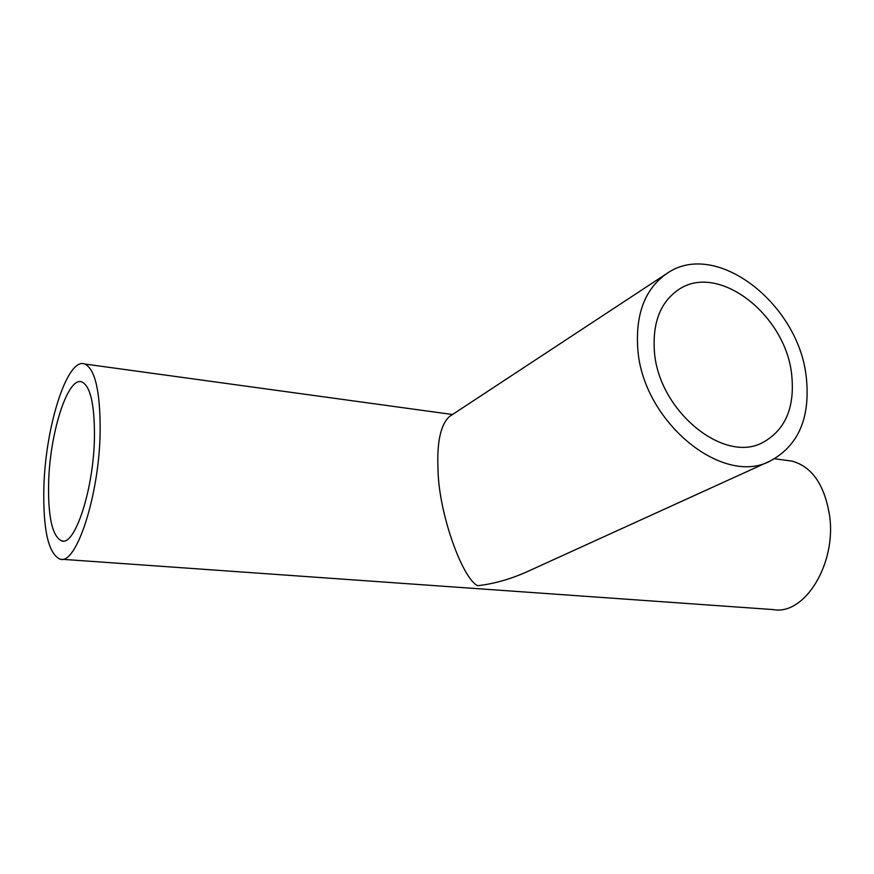 <?xml version="1.0" encoding="UTF-8"?>
<svg xmlns="http://www.w3.org/2000/svg" width="874" height="874" viewBox="0 0 874 874"><rect width="100%" height="100%" fill="white"/><g stroke="black" fill="none" stroke-linecap="round" stroke-linejoin="round"><path stroke-width="1.31" d="M791.746 375.317C786.196 315.296 718.461 262.025 678.552 289.644C660.515 302.011 652.463 322.528 654.397 351.217C658.231 410.682 723.945 464.247 762.936 442.419C785.3 429.975 794.903 407.612 791.746 375.317M637.747 348.3C642.171 421.148 722.525 486.993 770.289 460.969C798.388 445.696 810.406 418.001 806.341 377.874C799.317 304.196 715.926 238.777 666.775 273.551C645.198 288.693 635.529 313.613 637.747 348.3M666.775 273.551L449.629 416.406C440.627 424.36 436.76 442.168 438.027 469.841C438.672 512.404 461.811 577.703 477.597 585.722C493.581 583.898 509.75 579.375 526.115 572.164L770.289 460.969M48.605 483.573C49.61 433.559 67.669 376.148 81.85 381.938C90.383 386.024 94.589 404.291 94.458 436.716C93.9 488.402 75.055 546.283 61.704 540.897C52.374 536.483 48.015 517.375 48.605 483.573M787.135 460.456L792.019 461.133C811.88 466.618 824.368 484.567 829.481 514.972C836.931 563.555 804.528 615.689 773.195 609.582L61.825 559.273M100.16 430.893C99.549 494.542 76.3 565.707 60.011 559.142C48.441 553.679 43.055 530.103 43.842 488.435C45.142 427.299 67.2 356.854 84.745 364.01C95.113 369.003 100.259 391.301 100.16 430.893M792.019 461.133L774.637 458.741M452.503 414.516L84.745 364.01M63.234 541.017L61.704 540.897"/></g></svg>
